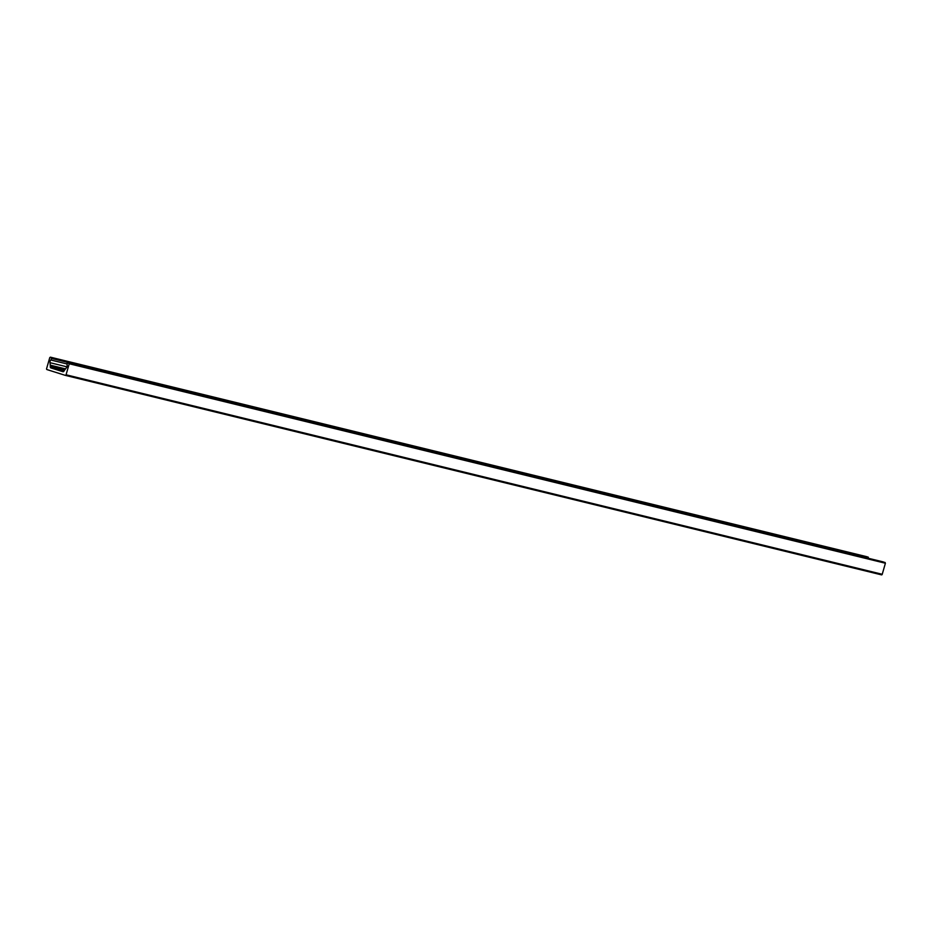 <?xml version="1.0" encoding="UTF-8"?>
<svg xmlns="http://www.w3.org/2000/svg" width="932" height="932" viewBox="0 0 932 932"><rect width="100%" height="100%" fill="white"/><g stroke="black" fill="none" stroke-linecap="round" stroke-linejoin="round"><path stroke-width="1.4" d="M65.345 375.375L881.451 574.846A0.769 0.594 -76.3 0 0 882.231 574.287L885.4 563.231L883.338 561.938L67.209 362.466L69.224 363.748L66.067 374.792A0.769 0.594 103.7 0 1 65.287 375.351L46.95 369.573A0.769 0.594 103.7 0 1 46.6 368.653L49.769 357.608L52.134 357.713L50.829 359.997A2.458 1.899 -76.3 0 0 50.048 362.699L50.34 366.462A1.223 0.944 -76.3 0 0 50.911 367.919L61.524 371.274M61.745 371.344L62.852 371.693A1.223 0.944 -76.3 0 0 64.098 370.808L66.312 367.837A2.458 1.899 -76.3 0 0 67.092 365.134L67.209 362.466M868.228 558.245L868.298 557.196L866.539 556.637L50.363 357.154L866.562 556.649M66.067 374.792L882.231 574.287M69.224 363.748L885.4 563.231M68.945 363.014L885.12 562.497M50.911 367.919L63.97 371.122M50.34 366.462L64.366 369.887M50.584 365.612L65.019 369.142M50.596 365.239L65.31 368.839M50.048 362.699L66.941 366.835M50.829 359.997L66.824 363.911M52.227 358.599L868.391 558.082M52.134 357.713L868.298 557.196M65.31 375.363L881.486 574.846M67.186 362.455L883.35 561.949"/></g></svg>
